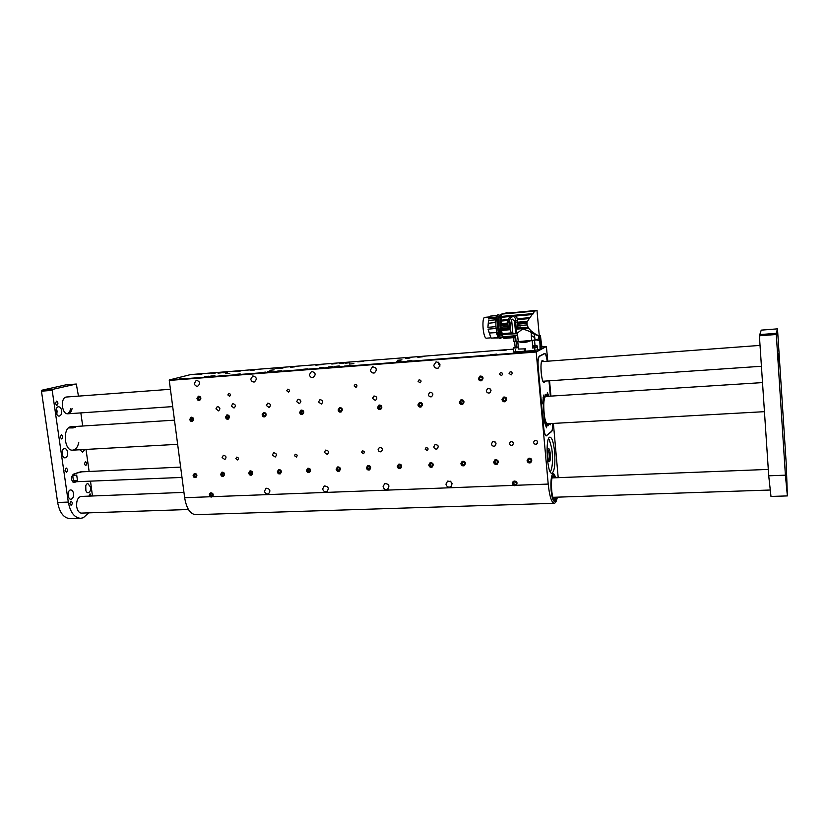 <?xml version="1.0" encoding="UTF-8"?>
<svg xmlns="http://www.w3.org/2000/svg" width="829" height="829" viewBox="0 0 829 829"><rect width="100%" height="100%" fill="white"/><g stroke="black" fill="none" stroke-linecap="round" stroke-linejoin="round"><path stroke-width="1.24" d="M196.97 398.49L199.52 400.521C201.602 398.48 201.219 397.029 198.38 396.169L196.97 398.49C198.535 403.868 203.644 396.759 198.67 396.179L197.012 398.48M478.395 378.594C478.81 380.335 479.867 381.05 481.566 380.749C483.918 378.262 483.39 376.708 479.991 376.097L478.395 378.594M499.441 374.148L501.555 375.578C503.13 373.91 502.778 372.884 500.498 372.49L499.441 374.148M509.068 373.464L511.203 374.895C512.778 373.216 512.426 372.18 510.136 371.796L509.068 373.464M486.271 390.791C486.696 392.552 487.773 393.267 489.504 392.925C491.804 390.376 491.234 388.842 487.804 388.314L486.271 390.791M428.375 394.656C428.78 396.355 429.816 397.06 431.453 396.78C433.722 394.345 433.204 392.822 429.899 392.21L428.375 394.656M372.49 398.386L375.433 400.49C377.661 398.158 377.185 396.656 373.993 395.972L372.49 398.386M318.523 401.982L321.341 404.075C323.517 401.837 323.072 400.345 319.994 399.609L318.523 401.982M266.368 405.464L269.083 407.536C271.207 405.371 270.782 403.899 267.808 403.122L266.368 405.464M215.944 408.832L218.555 410.873C220.628 408.79 220.213 407.34 217.343 406.521L215.944 408.832M296.647 401.599L299.414 403.682C301.58 401.485 301.145 400.003 298.108 399.236L296.647 401.599M231.395 406.003L234.037 408.044C236.13 405.941 235.716 404.479 232.814 403.671L231.395 406.003M428.78 465.069C429.256 466.872 430.355 467.566 432.075 467.131C434.023 464.52 433.339 463.079 430.044 462.8L428.78 465.069M527.078 460.665C527.617 462.603 528.829 463.287 530.705 462.706C532.601 459.867 531.803 458.427 528.301 458.385L527.078 460.665M533.555 442.323C533.98 443.94 534.985 444.52 536.56 444.064C538.239 441.691 537.596 440.458 534.632 440.365L533.555 442.323M189.737 419.474L192.318 421.495C194.328 419.422 193.924 417.992 191.095 417.194L189.737 419.474M262.099 414.852L264.824 416.914C266.917 414.738 266.472 413.277 263.508 412.531L262.099 414.852M299.621 412.469L302.43 414.541C304.554 412.303 304.098 410.832 301.051 410.117L299.621 412.469M338.077 410.013L340.968 412.106C343.123 409.806 342.646 408.324 339.527 407.64L338.077 410.013M377.506 407.495L380.49 409.599C382.677 407.236 382.169 405.744 378.977 405.101L377.506 407.495M417.94 404.915C418.355 406.624 419.391 407.329 421.028 407.039C423.246 404.593 422.707 403.091 419.422 402.5L417.94 404.915M459.421 402.272C459.857 404.024 460.924 404.728 462.623 404.397C464.862 401.878 464.292 400.355 460.924 399.837L459.421 402.272M502.001 399.557C502.447 401.36 503.555 402.065 505.317 401.692C507.566 399.07 506.954 397.547 503.493 397.112L502.001 399.557M433.795 365.278C434.323 367.548 435.681 368.522 437.878 368.211C441.142 365.009 440.531 362.895 436.044 361.858L433.795 365.278M445.95 484.146C446.644 486.675 448.188 487.597 450.582 486.913C453.1 483.255 452.095 481.328 447.577 481.121L445.95 484.146M370.387 370.086C370.895 372.273 372.19 373.237 374.273 372.988C377.444 369.921 376.884 367.838 372.573 366.729L370.387 370.086M309.424 374.708C309.922 376.822 311.155 377.775 313.144 377.568C316.222 374.625 315.694 372.573 311.549 371.402L309.424 374.708M250.772 379.154C251.26 381.205 252.451 382.148 254.337 381.972C257.322 379.143 256.814 377.122 252.835 375.91L250.772 379.154M383.102 486.571C383.754 488.996 385.216 489.918 387.475 489.348C390.013 485.877 389.102 483.949 384.749 483.556L383.102 486.571M322.657 488.913C323.279 491.234 324.657 492.157 326.802 491.67C329.331 488.374 328.491 486.457 324.305 485.918L322.657 488.913M194.318 383.433C194.794 385.433 195.934 386.355 197.737 386.2C200.618 383.475 200.141 381.485 196.297 380.252L194.318 383.433M264.482 491.162C265.073 493.4 266.389 494.312 268.42 493.908C270.917 490.747 270.15 488.851 266.109 488.198L264.482 491.162M425.163 449.194L427.298 450.561C428.634 448.872 428.21 447.909 426.033 447.67L425.163 449.194M361.496 452.365L363.516 453.722C364.843 452.116 364.459 451.163 362.366 450.852L361.496 452.365M354.118 385.962L356.004 387.361C357.496 385.868 357.206 384.863 355.133 384.366L354.118 385.962M418.106 381.413L420.085 382.822C421.619 381.257 421.308 380.252 419.142 379.786L418.106 381.413M516.374 485.266C517.669 482.405 516.716 481.079 513.524 481.286C512.011 482.561 512.011 483.918 513.514 485.379L548.207 484.074L536.197 352.004L169.261 380.428L184.649 497.711L210.379 496.747C208.981 495.224 209.043 493.939 210.545 492.892C213.012 493.068 213.747 494.322 212.742 496.664L210.379 496.747M225.488 417.194L228.141 419.236C230.182 417.111 229.768 415.671 226.866 414.894L225.488 417.194M509.452 443.536C509.876 445.121 510.851 445.701 512.395 445.277C514.073 442.966 513.462 441.733 510.54 441.577L509.452 443.536M493.649 462.157C494.167 464.053 495.338 464.737 497.162 464.219C499.079 461.452 498.322 460.012 494.892 459.888L493.649 462.157M460.893 463.629C461.39 465.483 462.52 466.167 464.292 465.691C466.23 463.007 465.515 461.566 462.147 461.349L460.893 463.629M397.298 466.478C397.765 468.25 398.832 468.934 400.5 468.54C402.448 466.002 401.796 464.561 398.562 464.219L397.298 466.478M366.418 467.867C366.874 469.597 367.91 470.281 369.537 469.919C371.485 467.442 370.864 466.002 367.693 465.608L366.418 467.867M336.139 469.224C336.584 470.924 337.6 471.608 339.175 471.266C341.113 468.851 340.522 467.421 337.413 466.976L336.139 469.224M306.44 470.551L309.404 472.592C311.321 470.23 310.761 468.81 307.704 468.323L306.44 470.551M277.3 471.856L280.192 473.887C282.098 471.587 281.549 470.167 278.554 469.639L277.3 471.856M248.7 473.141L251.529 475.162C253.415 472.903 252.886 471.494 249.943 470.934L248.7 473.141M220.638 474.406L223.395 476.416C225.27 474.198 224.752 472.799 221.871 472.209L220.638 474.406M193.084 475.639L195.789 477.639C197.634 475.463 197.136 474.074 194.297 473.463L193.084 475.639C194.639 480.924 199.675 474.126 194.763 473.421L193.126 475.639M222.099 457.535L224.835 459.556C226.752 457.37 226.265 455.95 223.374 455.308L222.099 457.535M272.358 455.007L275.207 457.038C277.166 454.769 276.648 453.339 273.663 452.748L272.358 455.007M324.326 452.385L327.3 454.437C329.289 452.074 328.74 450.634 325.642 450.106L324.326 452.385M378.097 449.67C378.542 451.39 379.578 452.085 381.205 451.743C383.216 449.277 382.625 447.826 379.423 447.37L378.097 449.67M433.754 446.862C434.22 448.655 435.308 449.349 437.018 448.945C439.049 446.365 438.406 444.904 435.09 444.551L433.754 446.862M491.41 443.961C491.908 445.815 493.058 446.51 494.861 446.033C496.872 443.328 496.167 441.857 492.727 441.629L491.41 443.961M286.751 390.76L288.544 392.127C289.984 390.708 289.715 389.723 287.736 389.184L286.751 390.76M227.861 394.946L229.581 396.303C230.98 394.925 230.721 393.962 228.814 393.402L227.861 394.946M235.819 458.624L237.643 459.96C238.918 458.499 238.586 457.567 236.659 457.152L235.819 458.624M294.45 455.701L296.357 457.059C297.663 455.525 297.31 454.582 295.3 454.209L294.45 455.701M547.213 361.237C546.539 356.149 545.637 353.662 544.518 353.776L539.368 356.408C538.197 357.651 537.803 361.216 538.197 367.102L543.689 427.629L538.135 367.133C537.72 361.05 538.125 357.382 539.347 356.128L544.342 353.579M294.741 366.853L290.492 367.288L294.741 366.853M281.352 370.718L276.99 371.164L281.352 370.718M254.451 370.024L250.265 370.459L254.451 370.024M240.192 373.92L235.913 374.366L240.192 373.92M215.198 373.123L211.084 373.547L215.198 373.123M411.816 360.574L407.194 361.019L411.816 360.574M422.313 356.822L417.795 357.258L422.313 356.822M336.118 363.599L331.787 364.035L336.118 363.599M323.642 367.423L319.196 367.879L323.642 367.423M227.219 372.397L223.084 372.822L227.219 372.397M214.898 375.651L210.67 376.097L214.898 375.651M271.705 371.226L267.373 371.672L271.705 371.226M283.052 368.003L278.813 368.439L283.052 368.003M349.455 362.781L345.082 363.226L349.455 362.781M339.32 365.962L334.864 366.408L339.32 365.962M400.987 361.164L396.397 361.61L400.987 361.164M409.961 358.024L405.464 358.47L409.961 358.024M229.84 373.319L225.643 373.765L229.84 373.319M274.161 369.858L269.881 370.294L274.161 369.858M401.972 359.859L397.433 360.304L401.972 359.859M353.89 363.62L349.455 364.066L353.89 363.62M222.151 372.718L218.027 373.154L222.151 372.718M208.908 376.2L204.69 376.635L208.908 376.2M343.859 363.143L339.507 363.579L343.859 363.143M332.937 366.542L328.481 366.988L332.937 366.542M202.069 374.003L196.514 374.584L202.069 374.003M185.012 378.366L179.323 378.967L185.012 378.366M240.907 370.946L235.27 371.527L240.907 370.946M224.742 375.278L218.949 375.879L224.742 375.278M280.772 367.807L275.031 368.397L280.772 367.807M265.539 372.107L259.643 372.718L265.539 372.107M321.704 364.584L315.859 365.174L321.704 364.584M307.466 368.853L301.455 369.454L307.466 368.853M363.744 361.268L357.786 361.869L363.744 361.268M350.553 365.496L344.429 366.117L350.553 365.496M496.903 354.118L490.333 354.75L496.903 354.118M506.281 350.045L499.897 350.657L506.281 350.045M547.793 361.195L546.384 346.522L536.197 352.004M190.711 374.573L513.534 349.113L190.67 374.573L169.427 379.931L536.259 351.455M553.389 423.412L558.197 477.67M557.357 497.151C556.56 501.11 555.513 503.162 554.218 503.307C551.523 502.602 549.523 496.188 548.207 484.074M554.218 503.307L195.717 514.664C190.183 514.135 186.494 508.478 184.649 497.711M554.611 451.888C555.399 464.333 554.487 471.463 551.896 473.266C546.974 474.499 545.005 436.468 550.01 437.163C552.104 437.774 553.637 442.686 554.611 451.888M555.575 477.773C554.456 473.742 553.337 472.727 552.218 474.727C550.964 477.981 550.601 483.234 551.14 490.519C551.606 495.276 552.363 498.602 553.409 500.498C554.705 502.384 555.731 501.276 556.466 497.182M547.275 361.237C546.663 356.325 545.793 353.734 544.674 353.444L544.404 353.548M550.415 396.148L549.047 380.822M543.637 427.671C544.197 432.831 545.067 435.567 546.238 435.888L551.523 431.629C552.425 430.603 552.839 427.878 552.777 423.453M550.933 396.117L549.554 380.78M546.384 346.522L541.834 346.885L546.384 346.522M553.741 500.965L554.653 501.13L556.383 497.193M555.492 477.773L553.275 473.981L552.508 474.209M375.63 367.765L376.449 370.117M450.375 481.214L452.137 483.587M438.5 362.232L438.386 363.485L439.992 366.045M536.664 440.52L537.482 441.494M300.326 400.024L300.886 401.568M489.949 388.625L491.037 390.646M495.141 441.93L496.032 443.163M511.389 371.91L512.26 373.578M501.814 372.656L502.612 374.211M545.389 394.573L545.855 395.205M545.285 425.132L546.612 425.059L546.518 427.826L544.352 421.806L543.358 404.604L542.684 403.402L543.555 395.101L544.114 397.412L545.969 394.252L547.264 395.278L547.358 392.563L548.85 396.252M543.689 427.629C544.342 433.246 545.295 435.857 546.539 435.474L545.959 435.826M546.539 435.474L551.503 431.36C552.342 430.489 552.746 427.857 552.725 423.453C552.798 427.66 552.383 430.344 551.472 431.484M543.13 397.485L544.114 397.412M546.093 395.35L547.264 395.278M550.508 423.578L550.259 424.852L549.959 423.609M549.461 423.64L547.886 425.951L546.612 425.059M545.171 381.081L544.425 382.283C541.513 384.625 539.42 361.537 542.456 360.418L543.855 361.485M553.275 473.981L553.233 473.991C549.523 473.722 550.881 502.022 554.528 501.141M553.451 498.343L553.834 497.276M552.943 477.877L552.466 476.841M554.839 477.805L553.326 475.929C550.155 475.732 551.326 499.949 554.456 499.203L555.731 497.213M515.141 341.237L519.016 341.745L530.291 340.833L536.342 339.942L538.715 338.823M538.456 335.859L540.435 335.631L541.917 347.993M538.456 335.9L539.037 336.046L539.296 338.968L539.037 336.046L539.803 335.973L540.736 346.211L540.083 346.584L539.689 339.817L540.239 340.76M539.244 339.061L539.689 339.817C539.824 340.439 538.715 340.491 536.342 339.942M537.575 347.216L532.674 347.973M534.529 340.222L535.026 345.6M532.715 346.325L532.187 340.564M530.291 340.833C526.083 342.667 522.332 342.968 519.016 341.745M517.793 341.724L518.477 349.071L524.902 348.854L518.477 349.05M516.84 347.05L516.343 341.693M515.265 341.652L514.664 342.284M537.793 340.232L537.741 339.652M540.197 346.532L540.415 348.968L541.938 348.004M540.435 335.631L539.803 335.973M540.415 348.968L534.954 350.501L513.814 351.952M505.307 313.362L537.099 310.357L534.736 311.124L529.182 318.595L526.985 322.336L527.12 324.906L528.477 328.139L531.43 331.217L536.031 334.512L538.539 335.569L539.337 334.968M536.031 334.512L534.985 334.605L538.135 335.486M534.985 334.605L534.177 334.18L535.306 334.087M532.301 331.932L530.591 332.077L534.177 334.18M530.591 332.077L529.462 331.382L531.43 331.217M528.477 328.139L516.612 329.154L516.571 332.46L518.301 332.315L522.798 328.844L529.462 331.382M516.612 329.154L516.508 328.191L527.876 327.217M515.659 322.46L512.477 319.362L511.648 319.434L509.928 327.673L509.42 320.989L510.457 317.818C513.058 315.953 514.705 316.315 515.4 318.896L516.094 327.154L517.835 326.999L517.721 325.797L517.845 326.999L520.602 327.082L516.426 327.445L516.508 328.191M527.12 324.906L517.721 325.714L517.576 324.17L527.006 323.351M517.576 324.17L517.493 323.155L526.985 322.336M529.182 318.595L517.441 319.631L517.493 323.155M517.441 319.631L517.337 318.74L529.938 317.631M532.57 314.533L515.897 316.015L517.337 318.74M515.897 316.015L532.736 314.367M515.742 315.88L514.405 315.248L533.451 313.549M511.845 315.476L501.255 316.419L501.545 314.108L534.736 311.124M514.405 315.248L512.001 315.424M503.649 313.362L501.545 314.108M534.259 334.222L534.788 337.683L531.327 335.486L531.285 332.502M518.301 332.315L517.451 333.32L518.229 341.621L535.026 340.035L534.788 337.683M535.026 340.035L538.726 338.885L538.425 335.621M531.565 340.543L531.327 335.486M517.576 333.165L516.187 333.279L516.571 332.46M516.187 333.279L515.669 333.776L515.545 332.408L516.446 327.683M516.426 327.434L520.498 326.999M517.721 325.797L517.441 320.004M508.073 326.543L500.975 327.144L501.11 328.429L508.198 327.818L507.669 320.896L509.607 316.833L512.353 315.331C515.597 315.144 517.244 316.719 517.317 320.056M500.975 327.144L501.255 316.419M510.146 316.377L501.12 317.186M514.954 337.538L513.524 337.652L513.866 341.341L518.218 341.527M516.073 341.569L515.545 335.818L517.565 334.533M515.669 333.776L502.291 334.439L503.172 336.75L516.695 335.631M515.545 332.408L514.498 321.092M511.597 319.476L512.944 334.004M514.426 321.03L512.229 319.092L511.648 319.434M509.928 316.543L501.079 317.331M500.768 320.191L507.876 319.569M507.7 320.481L500.716 321.092M501.089 317.3L500.353 317.372L500.675 314.761L501.493 314.678M501.545 314.118L500.675 314.761M500.353 317.372C498.789 324.077 501.338 338.947 503.897 338.17L504.187 338.139M502.291 334.439L501.182 328.419M500.747 324.605L507.835 323.994M507.928 324.999L500.84 325.61M510.198 327.6L510.301 326.243M508.198 327.828L509.928 327.673M507.307 313.269L505.275 313.455M508.187 313.051L506.488 312.813M513.524 337.662L504.54 338.253M515.545 335.818L514.861 337.403L504.374 338.263L503.172 336.75M516.892 341.517L518.218 341.589M520.923 341.527L534.829 340.056M515.369 336.222L503.431 337.216M502.084 333.672L511.369 332.895L512.177 333.61M510.073 327.631L510.674 327.528L509.99 323.952M511.369 332.895L510.001 329.714L510.042 327.642M510.125 326.813L510.053 325.984M507.317 313.175L508.198 312.896M501.358 328.678L510.094 327.932M509.711 328.015L501.151 328.75M501.255 329.486L509.814 328.75M510.001 329.714L501.4 330.439M514.913 337.517L504.623 338.367M498.581 327.382L498.343 319.693L498.54 327.382L500.312 335.103L501.597 334.989M498.726 327.331L500.136 333.838L501.213 333.745M500.571 315.932L499.317 317.942L498.146 318.046L497.835 319.59M502.675 337.32L501.296 337.362M498.343 319.693L497.587 319.611C497.12 327.787 498.074 333.724 500.447 337.434L502.633 337.248M500.136 333.838L500.312 335.103M498.146 318.046L499.41 315.248L500.643 315.196M498.136 316.885L499.276 316.792L499.317 317.942M499.276 316.792L500.384 315.165M497.338 315.611L496.53 317.466M496.063 320.067L495.897 324.243M496.53 330.875L498.83 337.486M499.234 337.89L491.929 338.087M489.452 316.927L484.861 317.331C481.348 317.134 483.12 339.051 486.54 338.18L491.1 337.807M490.872 337.507L488.074 329.154L496.188 328.46M496.011 326.626L487.898 327.32L488.519 320.45L495.39 319.839M496.353 318.201L488.385 318.916L489.39 317.03M496.726 332.533L496.156 332.584L498.26 337.61L498.83 337.569M490.229 336.916L491.41 338.139L498.219 337.569M490.737 337.517L491.369 338.097M496.156 332.584L489.255 333.03L488.074 329.154M487.898 327.32L488.322 323.258L495.773 322.471M495.96 319.756L495.39 319.807L495.203 322.522M488.385 318.916L489.089 317.766L496.53 317.03M497.483 315.424L495.96 317.082M489.089 317.766L490.395 316.108L496.985 315.517M488.322 323.258L488.519 320.45M490.903 337.527L489.255 333.03M546.156 395.381L545.161 394.749M547.016 425.557L547.907 424.821M547.264 396.345L546.798 395.754C541.451 390.252 543.897 430.552 548.529 424.355L548.933 423.66M548.622 423.681L546.56 423.391C545.358 421.287 544.508 417.578 543.979 412.272C543.441 405.215 543.762 400.117 544.954 396.977L546.943 396.366M764.452 411.671L547.648 423.733M189.779 419.474C191.302 424.821 196.369 417.816 191.426 417.194L189.779 419.474M191.188 420.707L192.556 420.624L193.064 419.256L192.214 417.982L190.846 418.065L190.338 419.433L191.188 420.707L192.059 420.427L191.209 419.153L190.338 419.433M191.634 418.023L191.209 419.153M192.059 420.427L192.639 420.386M225.529 417.194C227.053 422.603 232.275 415.505 227.219 414.883L225.529 417.194M226.97 418.448L228.358 418.355L228.887 416.977L228.027 415.681L226.628 415.775L226.099 417.153L226.97 418.448L227.788 418.158L226.928 416.873L226.099 417.153M227.364 415.723L226.928 416.873M227.788 418.158L228.452 418.117M262.151 414.852C263.684 420.334 269.073 413.143 263.891 412.521L262.151 414.852M263.612 416.127L265.042 416.034L265.591 414.635L264.71 413.329L263.28 413.412L262.731 414.821L263.612 416.127L264.399 415.837L263.518 414.531L262.731 414.821M263.974 413.37L263.518 414.531M264.399 415.837L265.135 415.795M299.663 412.459C301.207 418.013 306.771 410.728 301.466 410.096L299.663 412.459M301.165 413.744L302.626 413.65L303.196 412.231L302.305 410.915L300.844 411.008L300.264 412.427L301.165 413.744L301.901 413.464L301.01 412.137L300.264 412.427M301.487 410.966L301.01 412.137M301.901 413.464L302.72 413.412M338.128 410.013C339.672 415.63 345.413 408.241 339.983 407.609L338.128 410.013M339.652 411.308L341.144 411.215L341.745 409.775L340.833 408.438L339.33 408.531L338.74 409.972L339.652 411.308L340.336 411.029L339.434 409.692L338.74 409.972M339.921 408.49L339.434 409.692M340.336 411.029L341.247 410.966M377.547 407.495C379.102 413.184 385.029 405.702 379.475 405.06L377.547 407.495M379.102 408.811L380.646 408.707L381.267 407.257L380.345 405.899L378.801 405.992L378.19 407.453L379.102 408.811L379.744 408.531L378.822 407.174L378.19 407.453M379.34 405.961L378.822 407.174M379.744 408.531L380.749 408.459M194.535 476.882L195.882 476.82L196.39 475.483L195.54 474.219L194.193 474.271L193.685 475.608L194.535 476.882L195.385 476.52L194.546 475.255L193.685 475.608M194.929 474.24L194.546 475.255M195.385 476.52L196.007 476.499M220.68 474.395C222.193 479.742 227.353 472.872 222.359 472.167L220.68 474.395M222.099 475.659L223.478 475.597L224.006 474.25L223.146 472.965L221.768 473.027L221.25 474.375L222.099 475.659L222.928 475.297L222.079 474.012L221.25 474.375M222.473 472.996L222.079 474.012M222.928 475.297L223.612 475.266M248.752 473.141C250.265 478.53 255.55 471.597 250.462 470.882L248.752 473.141M250.192 474.416L251.591 474.354L252.13 472.986L251.27 471.691L249.861 471.753L249.322 473.11L250.192 474.416L250.98 474.043L250.12 472.758L249.322 473.11M250.524 471.722L250.12 472.758M250.98 474.043L251.726 474.012M277.342 471.856C278.876 477.297 284.285 470.292 279.104 469.577L277.342 471.856M278.813 473.141L280.243 473.079L280.793 471.701L279.922 470.395L278.492 470.457L277.933 471.836L278.813 473.141L279.57 472.779L278.699 471.473L277.933 471.836M279.114 470.426L278.699 471.473M279.57 472.779L280.378 472.737M306.492 470.551C308.015 476.043 313.559 468.965 308.284 468.25L306.492 470.551M307.973 471.846L309.435 471.784L310.005 470.395L309.113 469.069L307.663 469.141L307.093 470.53L307.973 471.846L308.699 471.483L307.808 470.157L307.093 470.53M308.243 469.11L307.808 470.157M308.699 471.483L309.569 471.442M336.191 469.224C337.724 474.768 343.403 467.618 338.035 466.893L336.191 469.224M337.704 470.53L339.185 470.457L339.776 469.059L338.874 467.722L337.393 467.794L336.802 469.193L337.704 470.53L338.387 470.157L337.486 468.831L336.802 469.193M337.931 467.763L337.486 468.831M338.387 470.157L339.33 470.116M366.47 467.867C368.014 473.463 373.838 466.24 368.356 465.515L366.47 467.867M368.003 469.183L369.516 469.11L370.128 467.701L369.216 466.354L367.693 466.416L367.092 467.836L368.003 469.183L368.656 468.81L367.744 467.463L367.092 467.836M368.2 466.395L367.744 467.463M368.656 468.81L369.661 468.768M515.773 347.351L515.13 347.392M516.975 347.164L514.674 347.341L516.995 347.123M515.451 347.413L517.358 347.061L515.306 348.014L513.472 347.952M517.441 347.082L518.27 347.579L515.306 348.014M535.669 345.745L534.259 345.88M536.125 345.641L533.772 345.859L536.125 345.641M536.55 345.61L533.327 345.89L537.461 345.983L532.591 346.439M537.472 346.035L537.606 347.527L532.684 348.014M397.34 466.478C398.884 472.136 404.853 464.841 399.277 464.105L397.34 466.478M398.894 467.805L400.448 467.743L401.07 466.312L400.148 464.955L398.604 465.017L397.982 466.447L398.894 467.805L399.505 467.442L398.594 466.085L397.982 466.447M399.06 464.996L398.594 466.085M399.505 467.442L400.594 467.39M428.831 465.069C430.375 470.779 436.5 463.411 430.811 462.675L428.831 465.069M430.406 466.406L431.982 466.344L432.624 464.893L431.691 463.525L430.116 463.598L429.474 465.038L430.406 466.406L430.976 466.043L430.044 464.665L429.474 465.038M430.531 463.577L430.044 464.665M430.976 466.043L432.137 465.991M512.426 483.494C513.98 489.328 520.498 481.846 514.54 481.058L512.426 483.494M514.073 484.872L515.721 484.81L516.415 483.338L515.451 481.939L513.804 482.001L513.11 483.473L514.073 484.872L514.519 484.468L513.565 483.058L513.11 483.473M514.063 481.991L513.565 483.058M514.519 484.468L515.918 484.416M198.432 399.723L199.799 399.63L200.317 398.252L199.457 396.967L198.09 397.06L197.571 398.438L198.432 399.723L199.292 399.474L198.432 398.189L197.571 398.438M198.877 397.008L198.432 398.189M199.292 399.474L199.882 399.433M478.447 378.594C480.022 384.49 486.457 376.656 480.54 376.045L478.447 378.594M480.084 379.951L481.732 379.827L482.416 378.314L481.452 376.905L479.804 377.029L479.121 378.542L480.084 379.951L480.592 379.703L479.121 378.542M480.219 376.998L479.628 378.304M480.592 379.703L481.825 379.609M209.416 495.037C210.918 500.343 216.017 493.566 211.063 492.84L209.416 495.037M210.825 496.291L212.183 496.25L212.701 494.913L211.851 493.638L210.493 493.69L209.975 495.017L210.825 496.291L211.654 495.908L210.815 494.633L209.975 495.017M211.188 493.659L210.815 494.633M211.654 495.908L212.328 495.887M417.992 404.915C419.547 410.676 425.671 403.091 419.971 402.448L417.992 404.915M419.578 406.251L421.153 406.148L421.795 404.676L420.863 403.298L419.277 403.402L418.635 404.873L419.578 406.251L420.168 405.961L419.225 404.593L418.635 404.873M419.764 403.371L419.225 404.593M420.168 405.961L421.267 405.889M459.473 402.272C461.038 408.106 467.369 400.417 461.525 399.765L459.473 402.272M461.1 403.619L462.717 403.516L463.38 402.024L462.427 400.625L460.81 400.728L460.147 402.231L461.1 403.619L461.629 403.34L460.675 401.941L460.147 402.231M461.225 400.708L460.675 401.941M461.629 403.34L462.831 403.257M502.053 399.557C503.628 405.474 510.156 397.671 504.167 397.018L502.053 399.557M503.7 400.915L505.369 400.811L506.063 399.298L505.089 397.889L503.431 397.993L502.737 399.505L504.177 400.635L502.737 399.505M503.783 397.972L503.213 399.226M504.177 400.635L505.483 400.552M460.945 463.629C462.489 469.401 468.768 461.95 462.976 461.204L460.945 463.629M462.551 464.986L464.157 464.914L464.82 463.452L463.867 462.064L462.261 462.136L461.598 463.598L462.551 464.986L463.069 464.613L462.126 463.224L461.598 463.598M462.623 462.126L462.126 463.224M463.069 464.613L464.313 464.551M493.701 462.157C495.265 467.991 501.7 460.458 495.794 459.712L493.701 462.157M495.338 463.525L496.975 463.452L497.659 461.981L496.695 460.582L495.058 460.655L494.374 462.126L495.338 463.525L495.815 463.152L494.861 461.753L494.374 462.126M495.369 460.644L494.861 461.753M495.815 463.152L497.141 463.09M527.13 460.665C528.695 466.551 535.296 458.934 529.275 458.188L527.13 460.665M528.798 462.043L530.467 461.971L531.171 460.478L530.197 459.059L528.529 459.142L527.824 460.634L528.798 462.043L528.26 460.25L527.824 460.634M528.788 459.131L528.26 460.25M529.223 461.67L530.643 461.608M550.176 471.66L550.974 470.582C552.725 465.577 552.984 458.147 551.762 448.313L549.378 439.888L548.477 438.914M550.093 452.406C550.694 459.266 550.228 462.344 548.684 461.639C547.254 457.504 547.036 453.297 548.021 449.028C548.798 447.836 549.482 448.966 550.093 452.406M548.415 461.1C549.264 459.805 549.451 457.048 548.974 452.862L547.824 449.567M759.374 334.626L776.255 333.32L777.488 328.854L786.296 464.914L787.374 495.918L785.405 475.172L776.296 334.491L759.395 335.797L761.25 330.129L777.488 328.854L761.25 330.139M787.374 495.918L770.991 496.436L768.721 475.805L759.395 335.797M778.576 353.796L778.856 361.921L778.576 353.796M786.576 477.608L786.876 486.343L786.576 477.608M776.255 333.32L776.296 334.491M78.465 396.127L76.309 384.034L65.792 384.874L41.854 390.221L52.59 389.392L52.196 390.355L68.299 502.084C70.278 512.415 74.413 517.824 80.703 518.312L83.325 517.731L88.672 512.861M65.792 384.874L76.309 384.034M80.703 518.312L70.154 518.643C63.792 518.166 59.626 512.778 57.636 502.478L68.299 502.084M52.196 390.355L41.46 391.184L57.636 502.478M41.46 391.184L41.854 390.221M61.647 410.718C61.149 408.179 60.113 406.852 58.517 406.759C54.89 406.79 55.647 416.583 59.242 416.085C61.066 415.588 61.864 413.795 61.647 410.718M67.615 452.333C67.149 449.919 66.165 448.644 64.641 448.541C61.045 448.53 61.553 458.282 65.128 457.846C67.004 457.339 67.833 455.504 67.615 452.333M79.998 449.753L82.558 452.24L84.827 449.494M73.532 493.587C73.097 491.265 72.154 490.053 70.714 489.949C67.159 489.877 67.418 499.618 70.962 499.234C72.879 498.716 73.74 496.83 73.532 493.587M90.61 487.193L87.905 483.628C84.506 483.556 84.807 493.058 88.185 492.685C90.009 492.188 90.817 490.353 90.61 487.193M78.973 472.261L73.315 474.219C70.652 477.556 70.89 480.333 74.04 482.53L76.506 481.711M81.76 471.836L75.335 473.525M81.936 496.395L81.242 496.343C77.833 497.265 76.309 500.675 76.672 506.56L76.693 506.726C77.46 510.83 79.107 512.975 81.615 513.172L82.289 513.068M170.422 389.278L66.569 397.008C60.123 397.081 61.553 414.676 67.926 413.775C70.03 413.453 71.429 411.671 72.102 408.428M84.382 464.002L85.46 461.546C87.076 462.841 87.138 464.209 85.646 465.67L84.382 464.002M88.941 496.125L90.071 493.783L91.314 496.032M55.419 403.578L56.496 401.143C58.268 402.428 58.382 403.847 56.849 405.391L55.419 403.578M60.258 437.184L61.377 434.707C63.097 436.013 63.191 437.422 61.636 438.945L60.258 437.184M65.066 470.551L66.206 468.012C67.895 469.338 67.957 470.748 66.382 472.25L65.066 470.551M69.833 503.669L71.004 501.089C72.651 502.426 72.683 503.835 71.097 505.307L69.833 503.669M82.693 426.023L80.838 412.894M76.268 384.045L52.59 389.392M92.454 495.991L90.537 481.494M89.128 471.483L86.009 449.422M71.346 426.748L71.315 426.748C62.372 426.738 63.864 451.308 72.734 450.157C75.812 449.701 77.833 447.069 78.786 442.24M67.19 413.744C68.973 413.08 70.144 411.319 70.703 408.479M72.993 482.198L74.797 481.545M85.884 490.675L85.75 485.825M68.641 497.338L68.506 492.022M80.206 450.302L80.361 449.743M62.755 456.023L62.476 450.613M56.818 414.324L57.087 411.029L56.393 408.842M75.004 481.628L76.009 481.732L73.315 479.742L72.786 476.374L74.745 473.732M74.227 475.204L76.703 475.09L77.48 480.53L75.004 480.644M76.009 481.732L181.986 477.431M76.703 475.09L77.48 480.53M68.807 427.743L75.615 427.09L73.159 427.909L68.589 427.919M764.151 407.101L763.509 397.537M212.742 496.664L513.514 485.379M546.539 435.536L551.503 431.36M545.067 353.838L544.498 353.537C545.368 353.019 546.27 355.589 547.223 361.237M547.668 424.997L547.264 425.702M547.223 425.743L547.772 424.914M544.881 381.102L543.513 382.045M542.384 360.584L543.565 361.506M550.363 396.148L548.985 380.822L550.363 396.148M539.534 338.957L539.275 336.035M541.928 348.066L541.71 345.641M539.948 346.646L540.166 349.092M525.71 351.268L525.482 348.802M524.322 348.895L524.55 351.351M534.954 350.501L534.726 348.045M537.772 350.076L537.544 347.62M515.565 352.014L515.337 349.569M527.358 321.341L517.441 322.201M517.379 322.025L515.638 322.17M517.306 320.554L515.555 320.699M507.669 321.144L509.42 320.989M515.555 320.45L517.306 320.295M500.706 323.652L507.752 323.041M501.514 314.44L500.747 314.512M507.669 321.393L509.41 321.237M507.731 322.864L509.462 322.709M505.866 313.041L506.747 312.771M768.721 475.805L785.405 475.172M73.584 482.478L74.486 482.437M73.107 475.732L73.584 474.126M75.107 481.69L73.75 480.229M327.341 491.369L326.802 491.67M388.148 488.913L387.475 489.348M451.422 486.291L450.582 486.913M438.458 367.983L437.878 368.211M537.254 443.494L536.56 444.064M513.016 444.8L512.395 445.277M490.126 392.594L489.504 392.925M437.577 448.593L437.018 448.945M495.555 445.525L494.861 446.033M547.192 425.712L547.627 425.018M546.508 435.608L551.399 431.546M542.321 360.615C539.513 360.77 541.71 384.355 543.959 382.2M538.954 336.004L539.223 338.937M517.773 341.693L518.457 349.04M514.643 342.159L515.12 347.206M514.198 347.413L513.41 348.014L513.804 352.024M536.985 310.409L539.14 334.253M503.566 313.372L505.421 313.207M516.415 327.382L516.467 327.932M515.555 320.564L515.4 318.896M514.944 337.04L515.358 341.444M506.581 312.782L505.7 313.051M501.535 337.704C500.447 338.242 499.317 340.812 496.654 331.507C494.343 320.761 498.053 312.782 498.333 314.854L499.742 315.217M498.146 317.134L497.587 319.611M497.545 319.984L498.592 333.393M488.706 317.973L489.286 317.248M533.327 345.89L532.519 346.501L532.684 348.066M541.586 344.108L541.71 345.579M760.038 345.403L541.679 361.651M761.426 366.273L543.005 381.236M172.691 406.604L67.895 413.785M768.296 469.411L552.093 477.908M183.955 492.385L80.568 496.457M769.892 490.032L552.984 497.307M188.432 509.514L80.921 513.12M75.035 481.68L73.315 479.742M72.786 476.374L73.366 474.209M180.629 467.1L79.936 471.919M762.514 382.594L545.295 396.469M174.473 420.158L71.315 426.748M177.644 444.323L72.03 450.199"/></g></svg>
